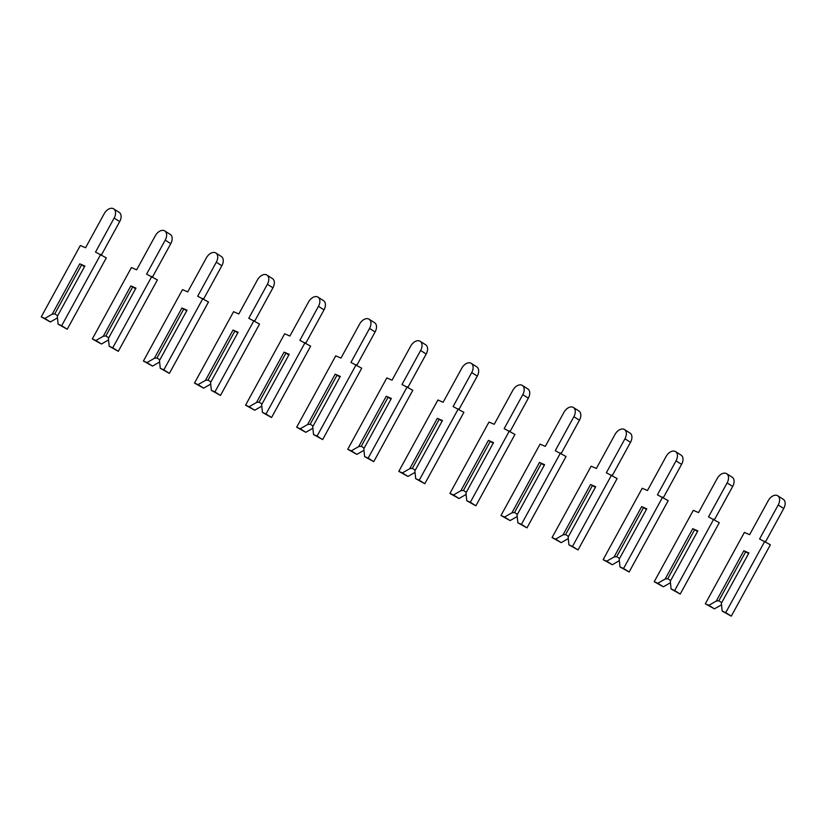 <?xml version="1.0" encoding="UTF-8"?>
<svg xmlns="http://www.w3.org/2000/svg" width="825" height="825" viewBox="0 0 825 825"><rect width="100%" height="100%" fill="white"/><g stroke="black" fill="none" stroke-linecap="round" stroke-linejoin="round"><path stroke-width="1.24" d="M743.82 550.749L716.265 601.085L708.881 605.333L705.313 603.787L744.387 532.414L749.626 534.672L768.24 500.672A8.374 5.383 122.5 0 1 777.717 495.763A8.374 5.383 122.5 0 1 778.202 504.972L759.588 538.972L770.375 544.778L731.29 616.151L722.164 611.067L721.37 603.292L748.935 552.956L743.82 550.749L745.687 551.75L718.843 600.775L721.741 602.621M764.816 541.241L725.742 612.614L722.164 611.067M748.584 553.596L745.687 551.75M716.265 601.085L718.843 600.775M721.524 604.787L714.44 608.871L708.881 605.333M714.44 608.871L705.313 603.787M777.717 495.763L783.276 499.3A8.374 5.383 122.5 0 1 783.75 508.509L765.569 541.716M731.29 616.151L725.742 612.614M692.742 528.681L665.177 579.016L657.803 583.265L654.225 581.718L693.309 510.335L698.538 512.603L717.152 478.603A8.374 5.383 122.5 0 1 726.639 473.684A8.374 5.383 122.5 0 1 727.114 482.903L708.5 516.904L719.287 522.699L680.212 594.083L671.086 588.998L670.292 581.223L697.847 530.887L692.742 528.681L694.609 529.681L667.765 578.707L670.653 580.553M713.738 519.162L674.664 590.545L671.086 588.998M697.496 531.527L694.609 529.681M665.177 579.016L667.765 578.707M670.447 582.718L663.352 586.802L657.803 583.265M663.352 586.802L654.225 581.718M726.639 473.684L732.188 477.221A8.374 5.383 122.5 0 1 732.672 486.441L714.491 519.647M680.212 594.083L674.664 590.545M641.664 506.602L614.099 556.947L606.726 561.196L603.147 559.649L642.221 488.266L647.46 490.535L666.074 456.534A8.374 5.383 122.5 0 1 675.562 451.615A8.374 5.383 122.5 0 1 676.036 460.835L657.422 494.835L668.209 500.631L629.135 572.014L619.998 566.93L619.204 559.154L646.769 508.819L641.664 506.602L643.521 507.612L616.688 556.638L619.575 558.484M662.661 497.093L623.576 568.477L619.998 566.93M646.418 509.458L643.521 507.612M614.099 556.947L616.688 556.638M619.358 560.649L612.274 564.733L606.726 561.196M612.274 564.733L603.147 559.649M675.562 451.615L681.11 455.153A8.374 5.383 122.5 0 1 681.584 464.372L663.413 497.578M629.135 572.014L623.576 568.477M590.576 484.533L563.021 534.878L555.637 539.127L552.069 537.58L591.143 466.197L596.382 468.466L614.996 434.466A8.374 5.383 122.5 0 1 624.473 429.547A8.374 5.383 122.5 0 1 624.958 438.766L606.344 472.766L617.131 478.562L578.047 549.945L568.92 544.861L568.126 537.085L595.691 486.74L590.576 484.533L592.443 485.543L565.599 534.569L568.497 536.415M611.572 475.025L572.498 546.408L568.92 544.861M595.341 487.379L592.443 485.543M563.021 534.878L565.599 534.569M568.281 538.581L561.196 542.664L555.637 539.127M561.196 542.664L552.069 537.58M624.473 429.547L630.022 433.084A8.374 5.383 122.5 0 1 630.506 442.303L612.325 475.509M578.047 549.945L572.498 546.408M539.498 462.464L511.933 512.81L504.56 517.048L500.981 515.512L540.066 444.128L545.294 446.387L563.908 412.397A8.374 5.383 122.5 0 1 573.396 407.478A8.374 5.383 122.5 0 1 573.87 416.697L555.256 450.698L566.043 456.493L526.969 527.876L517.842 522.792L517.048 515.017L544.603 464.671L539.498 462.464L541.365 463.475L514.522 512.5L517.409 514.336M560.495 452.956L521.421 524.339L517.842 522.792M544.252 465.31L541.365 463.475M511.933 512.81L514.522 512.5M517.192 516.512L510.108 520.585L504.56 517.048M510.108 520.585L500.981 515.512M573.396 407.478L578.944 411.015A8.374 5.383 122.5 0 1 579.428 420.234L561.248 453.43M526.969 527.876L521.421 524.339M488.421 440.395L460.855 490.741L453.482 494.979L449.903 493.443L488.978 422.06L494.216 424.318L512.83 390.318A8.374 5.383 122.5 0 1 522.308 385.409A8.374 5.383 122.5 0 1 522.792 394.628L504.178 428.629L514.965 434.424L475.881 505.808L466.754 500.723L465.96 492.948L493.525 442.602L488.421 440.395L490.277 441.406L463.444 490.432L466.331 492.267M509.417 430.887L470.332 502.27L466.754 500.723M493.175 443.242L490.277 441.406M460.855 490.741L463.444 490.432M466.115 494.443L459.03 498.517L453.482 494.979M459.03 498.517L449.903 493.443M522.308 385.409L527.866 388.946A8.374 5.383 122.5 0 1 528.34 398.166L510.159 431.362M475.881 505.808L470.332 502.27M437.332 418.327L409.778 468.672L402.394 472.911L398.815 471.364L437.9 399.991L443.138 402.249L461.752 368.249A8.374 5.383 122.5 0 1 471.23 363.34A8.374 5.383 122.5 0 1 471.714 372.56L453.1 406.55L463.887 412.356L424.803 483.728L415.676 478.655L414.882 470.879L442.448 420.533L437.332 418.327L439.199 419.327L412.356 468.353L415.253 470.198M458.329 408.818L419.255 480.191L415.676 478.655M442.087 421.173L439.199 419.327M409.778 468.672L412.356 468.353M415.037 472.374L407.952 476.448L402.394 472.911M407.952 476.448L398.815 471.364M471.23 363.34L476.778 366.877A8.374 5.383 122.5 0 1 477.262 376.097L459.082 409.293M424.803 483.728L419.255 480.191M386.255 396.258L358.689 446.593L351.316 450.842L347.738 449.295L386.822 377.922L392.05 380.181L410.664 346.18A8.374 5.383 122.5 0 1 420.152 341.272A8.374 5.383 122.5 0 1 420.626 350.481L402.012 384.481L412.799 390.287L373.725 461.66L364.598 456.576L363.804 448.8L391.359 398.465L386.255 396.258L388.121 397.258L361.278 446.284L364.165 448.13M407.251 386.75L368.167 458.123L364.598 456.576M391.009 399.104L388.121 397.258M358.689 446.593L361.278 446.284M363.949 450.306L356.864 454.379L351.316 450.842M356.864 454.379L347.738 449.295M420.152 341.272L425.7 344.809A8.374 5.383 122.5 0 1 426.185 354.018L408.004 387.224M373.725 461.66L368.167 458.123M335.167 374.189L307.612 424.524L300.228 428.773L296.66 427.226L335.734 355.843L340.972 358.112L359.587 324.112A8.374 5.383 122.5 0 1 369.064 319.192A8.374 5.383 122.5 0 1 369.548 328.412L350.934 362.412L361.721 368.218L322.637 439.591L313.51 434.507L312.716 426.731L340.282 376.396L335.167 374.189L337.033 375.189L310.2 424.215L313.088 426.061M356.173 364.681L317.089 436.054L313.51 434.507M339.931 377.035L337.033 375.189M307.612 424.524L310.2 424.215M312.871 428.227L305.786 432.31L300.228 428.773M305.786 432.31L296.66 427.226M369.064 319.192L374.622 322.73A8.374 5.383 122.5 0 1 375.097 331.949L356.916 365.155M322.637 439.591L317.089 436.054M284.089 352.12L256.534 402.456L249.15 406.704L245.572 405.157L284.656 333.774L289.895 336.043L308.509 302.043A8.374 5.383 122.5 0 1 317.986 297.124A8.374 5.383 122.5 0 1 318.46 306.343L299.857 340.343L310.643 346.139L271.559 417.522L262.433 412.438L261.638 404.662L289.193 354.327L284.089 352.12L285.955 353.121L259.112 402.146L262.01 403.992M305.085 342.602L266.011 413.985L262.433 412.438M288.843 354.967L285.955 353.121M256.534 402.456L259.112 402.146M261.793 406.158L254.698 410.242L249.15 406.704M254.698 410.242L245.572 405.157M317.986 297.124L323.534 300.661A8.374 5.383 122.5 0 1 324.019 309.88L305.838 343.087M271.559 417.522L266.011 413.985M233.011 330.041L205.446 380.387L198.072 384.636L194.494 383.089L233.578 311.706L238.807 313.974L257.421 279.974A8.374 5.383 122.5 0 1 266.908 275.055A8.374 5.383 122.5 0 1 267.382 284.274L248.768 318.275L259.555 324.07L220.481 395.453L211.355 390.369L210.561 382.594L238.116 332.248L233.011 330.041L234.877 331.052L208.034 380.077L210.922 381.923M254.007 320.533L214.923 391.916L211.355 390.369M237.765 332.898L234.877 331.052M205.446 380.387L208.034 380.077M210.705 384.089L203.62 388.173L198.072 384.636M203.62 388.173L194.494 383.089M266.908 275.055L272.456 278.592A8.374 5.383 122.5 0 1 272.931 287.812L254.76 321.018M220.481 395.453L214.923 391.916M181.923 307.972L154.368 358.318L146.984 362.567L143.416 361.02L182.49 289.637L187.729 291.895L206.343 257.905A8.374 5.383 122.5 0 1 215.82 252.986A8.374 5.383 122.5 0 1 216.305 262.206L197.691 296.206L208.477 302.002L169.393 373.385L160.267 368.301L159.472 360.525L187.038 310.179L181.923 307.972L183.789 308.983L156.956 358.009L159.844 359.844M202.929 298.464L163.845 369.847L160.267 368.301M186.687 310.819L183.789 308.983M154.368 358.318L156.956 358.009M159.627 362.02L152.542 366.094L146.984 362.567M152.542 366.094L143.416 361.02M215.82 252.986L221.378 256.523A8.374 5.383 122.5 0 1 221.853 265.743L203.672 298.949M169.393 373.385L163.845 369.847M130.845 285.904L103.28 336.249L95.906 340.488L92.328 338.951L131.412 267.568L136.651 269.827L155.265 235.826A8.374 5.383 122.5 0 1 164.742 230.917A8.374 5.383 122.5 0 1 165.217 240.137L146.602 274.137L157.389 279.933L118.315 351.316L109.189 346.232L108.395 338.456L135.95 288.111L130.845 285.904L132.712 286.914L105.868 335.94L108.766 337.776M151.841 276.396L112.767 347.779L109.189 346.232M135.599 288.75L132.712 286.914M103.28 336.249L105.868 335.94M108.549 339.952L101.454 344.025L95.906 340.488M101.454 344.025L92.328 338.951M164.742 230.917L170.29 234.455A8.374 5.383 122.5 0 1 170.775 243.674L152.594 276.87M118.315 351.316L112.767 347.779M79.767 263.835L52.202 314.181L44.828 318.419L41.25 316.872L80.324 245.499L85.563 247.758L104.177 213.757A8.374 5.383 122.5 0 1 113.664 208.849A8.374 5.383 122.5 0 1 114.139 218.068L95.525 252.068L106.312 257.864L67.237 329.237L58.111 324.163L57.307 316.387L84.872 266.042L79.767 263.835L81.634 264.835L54.79 313.871L57.678 315.707M100.763 254.327L61.679 325.7L58.111 324.163M84.521 266.681L81.634 264.835M52.202 314.181L54.79 313.871M57.461 317.883L50.377 321.956L44.828 318.419M50.377 321.956L41.25 316.872M113.664 208.849L119.212 212.386A8.374 5.383 122.5 0 1 119.687 221.605L101.516 254.801M67.237 329.237L61.679 325.7M783.75 508.509L778.202 504.972M732.672 486.441L727.114 482.903M681.584 464.372L676.036 460.835M630.506 442.303L624.958 438.766M579.428 420.234L573.87 416.697M528.34 398.166L522.792 394.628M477.262 376.097L471.714 372.56M426.185 354.018L420.626 350.481M375.097 331.949L369.548 328.412M324.019 309.88L318.46 306.343M272.931 287.812L267.382 284.274M221.853 265.743L216.305 262.206M170.775 243.674L165.217 240.137M119.687 221.605L114.139 218.068"/></g></svg>
